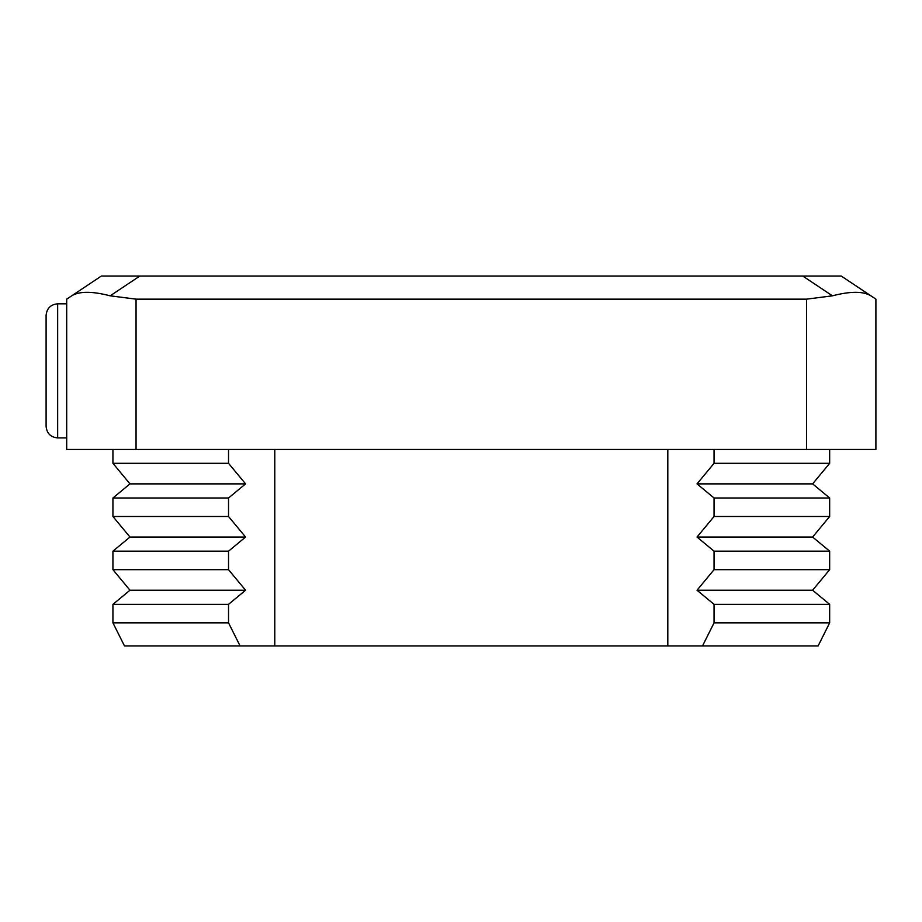 <?xml version="1.0" encoding="UTF-8"?>
<svg xmlns="http://www.w3.org/2000/svg" width="922" height="922" viewBox="0 0 922 922"><rect width="100%" height="100%" fill="white"/><g stroke="black" fill="none" stroke-linecap="round" stroke-linejoin="round"><path stroke-width="1.38" d="M806.543 449.44L806.543 299.154L832.416 295.824L802.751 276.035L841.221 276.035L875.9 299.154L875.9 449.44L66.695 449.44L66.695 299.154L71.697 295.824L66.695 299.154M101.374 276.035L71.697 295.824L101.374 276.035L139.844 276.035L110.179 295.824L136.053 299.154L136.053 449.44M228.529 449.44L228.529 463.317L245.575 483.877L228.529 497.995L228.529 516.493L245.575 537.053L228.529 551.172L228.529 569.669L245.575 590.23L228.529 604.348L228.529 622.846L240.1 645.965L818.102 645.965L829.662 622.846L829.662 604.348L812.616 590.23L829.662 569.669L829.662 551.172L812.616 537.053L829.662 516.493L829.662 497.995L812.616 483.877L829.662 463.317L829.662 449.44M240.1 645.965L124.493 645.965L112.933 622.846L112.933 604.348L129.967 590.23L112.933 569.669L112.933 551.172L129.967 537.053L112.933 516.493L112.933 497.995L129.967 483.877L112.933 463.317L112.933 449.44M228.529 622.846L112.933 622.846M702.495 645.965L714.054 622.846L714.054 604.348L697.02 590.23L714.054 569.669L714.054 551.172L697.02 537.053L714.054 516.493L714.054 497.995L697.02 483.877L714.054 463.317L714.054 449.44M829.662 622.846L714.054 622.846M228.529 604.348L112.933 604.348M829.662 604.348L714.054 604.348M245.575 590.23L129.967 590.23M812.616 590.23L697.02 590.23M228.529 569.669L112.933 569.669M829.662 569.669L714.054 569.669M228.529 551.172L112.933 551.172M829.662 551.172L714.054 551.172M245.575 537.053L129.967 537.053M812.616 537.053L697.02 537.053M228.529 516.493L112.933 516.493M829.662 516.493L714.054 516.493M228.529 497.995L112.933 497.995M829.662 497.995L714.054 497.995M245.575 483.877L129.967 483.877M812.616 483.877L697.02 483.877M228.529 463.317L112.933 463.317M829.662 463.317L714.054 463.317M875.9 299.154L870.887 295.824C863.28 291.145 850.453 291.145 832.416 295.824M806.543 299.154L136.053 299.154M802.751 276.035L139.844 276.035M274.779 645.965L274.779 449.44M667.816 645.965L667.816 449.44M71.697 295.824C79.315 291.145 92.142 291.145 110.179 295.824M57.66 437.915C50.641 437.235 46.792 433.375 46.1 426.356L46.1 315.382C46.792 308.351 50.641 304.502 57.66 303.822L57.66 437.915L66.695 437.915M57.66 303.822L66.695 303.822"/></g></svg>
